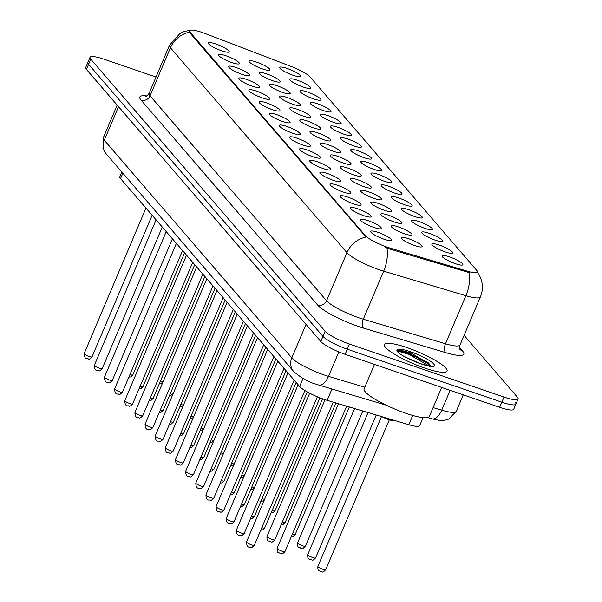 <?xml version="1.0" encoding="UTF-8"?>
<svg xmlns="http://www.w3.org/2000/svg" width="602" height="602" viewBox="0 0 602 602"><rect width="100%" height="100%" fill="white"/><g stroke="black" fill="none" stroke-linecap="round" stroke-linejoin="round"><path stroke-width="0.9" d="M439.362 245.104A11.34 2.122 -157 0 1 449.649 249.86A11.34 2.122 -157 0 1 452.373 253.224A11.34 2.122 -157 0 1 445.217 251.907A11.34 2.122 -157 0 1 431.89 244.525A11.34 2.122 -157 0 1 439.362 245.104M429.218 233.328A11.34 2.122 -157 0 1 439.498 238.083A11.34 2.122 -157 0 1 442.229 241.447A11.34 2.122 -157 0 1 435.073 240.13A11.34 2.122 -157 0 1 421.746 232.748A11.34 2.122 -157 0 1 429.218 233.328M419.067 221.551A11.34 2.122 -157 0 1 429.354 226.307A11.34 2.122 -157 0 1 432.086 229.671A11.34 2.122 -157 0 1 424.929 228.354A11.34 2.122 -157 0 1 411.595 220.979A11.34 2.122 -157 0 1 419.067 221.551M408.924 209.774A11.34 2.122 -157 0 1 419.21 214.53A11.34 2.122 -157 0 1 421.942 217.894A11.34 2.122 -157 0 1 414.786 216.577A11.34 2.122 -157 0 1 401.451 209.203A11.34 2.122 -157 0 1 408.924 209.774M398.78 197.998A11.34 2.122 -157 0 1 409.067 202.754A11.34 2.122 -157 0 1 411.798 206.117A11.34 2.122 -157 0 1 404.642 204.8A11.34 2.122 -157 0 1 391.308 197.426A11.34 2.122 -157 0 1 398.78 197.998M388.636 186.221A11.34 2.122 -157 0 1 398.923 190.984A11.34 2.122 -157 0 1 401.654 194.348A11.34 2.122 -157 0 1 394.498 193.024A11.34 2.122 -157 0 1 381.164 185.649A11.34 2.122 -157 0 1 388.636 186.221M378.492 174.445A11.34 2.122 -157 0 1 388.779 179.208A11.34 2.122 -157 0 1 391.511 182.572A11.34 2.122 -157 0 1 384.354 181.247A11.34 2.122 -157 0 1 371.02 173.873A11.34 2.122 -157 0 1 378.492 174.445M368.349 162.668A11.34 2.122 -157 0 1 378.635 167.431A11.34 2.122 -157 0 1 381.367 170.795A11.34 2.122 -157 0 1 374.211 169.471A11.34 2.122 -157 0 1 360.876 162.096A11.34 2.122 -157 0 1 368.349 162.668M358.205 150.899A11.34 2.122 -157 0 1 368.492 155.655A11.34 2.122 -157 0 1 371.216 159.018A11.34 2.122 -157 0 1 364.067 157.694A11.34 2.122 -157 0 1 350.733 150.319A11.34 2.122 -157 0 1 358.205 150.899M348.061 139.122A11.34 2.122 -157 0 1 358.348 143.878A11.34 2.122 -157 0 1 361.072 147.242A11.34 2.122 -157 0 1 353.916 145.925A11.34 2.122 -157 0 1 340.589 138.543A11.34 2.122 -157 0 1 348.061 139.122M337.918 127.346A11.34 2.122 -157 0 1 348.204 132.101A11.34 2.122 -157 0 1 350.928 135.465A11.34 2.122 -157 0 1 343.772 134.148A11.34 2.122 -157 0 1 330.445 126.766A11.34 2.122 -157 0 1 337.918 127.346M327.774 115.569A11.34 2.122 -157 0 1 338.061 120.325A11.34 2.122 -157 0 1 340.785 123.688A11.34 2.122 -157 0 1 333.628 122.372A11.34 2.122 -157 0 1 320.302 114.997A11.34 2.122 -157 0 1 327.774 115.569M317.623 103.792A11.34 2.122 -157 0 1 327.909 108.548A11.34 2.122 -157 0 1 330.641 111.912A11.34 2.122 -157 0 1 323.485 110.595A11.34 2.122 -157 0 1 310.15 103.22A11.34 2.122 -157 0 1 317.623 103.792M307.479 92.016A11.34 2.122 -157 0 1 317.766 96.771A11.34 2.122 -157 0 1 320.497 100.135A11.34 2.122 -157 0 1 313.341 98.818A11.34 2.122 -157 0 1 300.007 91.444A11.34 2.122 -157 0 1 307.479 92.016M297.335 80.239A11.34 2.122 -157 0 1 307.622 85.002A11.34 2.122 -157 0 1 310.354 88.366A11.34 2.122 -157 0 1 303.197 87.042A11.34 2.122 -157 0 1 289.863 79.667A11.34 2.122 -157 0 1 297.335 80.239M287.192 68.462A11.34 2.122 -157 0 1 297.478 73.226A11.34 2.122 -157 0 1 300.21 76.589A11.34 2.122 -157 0 1 293.054 75.265A11.34 2.122 -157 0 1 279.719 67.891A11.34 2.122 -157 0 1 287.192 68.462M449.506 256.881A11.34 2.122 -157 0 1 459.793 261.637A11.34 2.122 -157 0 1 462.517 265A11.34 2.122 -157 0 1 455.36 263.676A11.34 2.122 -157 0 1 442.034 256.301A11.34 2.122 -157 0 1 449.506 256.881M398.607 226.977A11.34 2.122 -157 0 1 408.893 231.74A11.34 2.122 -157 0 1 411.625 235.104A11.34 2.122 -157 0 1 404.469 233.779A11.34 2.122 -157 0 1 391.134 226.405A11.34 2.122 -157 0 1 398.607 226.977M388.463 215.2A11.34 2.122 -157 0 1 398.75 219.963A11.34 2.122 -157 0 1 401.481 223.327A11.34 2.122 -157 0 1 394.325 222.003A11.34 2.122 -157 0 1 380.991 214.628A11.34 2.122 -157 0 1 388.463 215.2M378.319 203.431A11.34 2.122 -157 0 1 388.606 208.187A11.34 2.122 -157 0 1 391.338 211.55A11.34 2.122 -157 0 1 384.181 210.226A11.34 2.122 -157 0 1 370.847 202.851A11.34 2.122 -157 0 1 378.319 203.431M368.176 191.654A11.34 2.122 -157 0 1 378.462 196.41A11.34 2.122 -157 0 1 381.194 199.774A11.34 2.122 -157 0 1 374.038 198.457A11.34 2.122 -157 0 1 360.703 191.075A11.34 2.122 -157 0 1 368.176 191.654M358.032 179.878A11.34 2.122 -157 0 1 368.319 184.633A11.34 2.122 -157 0 1 371.05 187.997A11.34 2.122 -157 0 1 363.894 186.68A11.34 2.122 -157 0 1 350.56 179.298A11.34 2.122 -157 0 1 358.032 179.878M347.888 168.101A11.34 2.122 -157 0 1 358.175 172.857A11.34 2.122 -157 0 1 360.899 176.22A11.34 2.122 -157 0 1 353.75 174.904A11.34 2.122 -157 0 1 340.416 167.529A11.34 2.122 -157 0 1 347.888 168.101M337.745 156.324A11.34 2.122 -157 0 1 348.031 161.08A11.34 2.122 -157 0 1 350.755 164.444A11.34 2.122 -157 0 1 343.599 163.127A11.34 2.122 -157 0 1 330.272 155.752A11.34 2.122 -157 0 1 337.745 156.324M327.601 144.548A11.34 2.122 -157 0 1 337.888 149.304A11.34 2.122 -157 0 1 340.612 152.667A11.34 2.122 -157 0 1 333.455 151.35A11.34 2.122 -157 0 1 320.129 143.976A11.34 2.122 -157 0 1 327.601 144.548M317.457 132.771A11.34 2.122 -157 0 1 327.744 137.527A11.34 2.122 -157 0 1 330.468 140.898A11.34 2.122 -157 0 1 323.312 139.574A11.34 2.122 -157 0 1 309.985 132.199A11.34 2.122 -157 0 1 317.457 132.771M307.306 120.994A11.34 2.122 -157 0 1 317.593 125.758A11.34 2.122 -157 0 1 320.324 129.121A11.34 2.122 -157 0 1 313.168 127.797A11.34 2.122 -157 0 1 299.834 120.423A11.34 2.122 -157 0 1 307.306 120.994M297.162 109.218A11.34 2.122 -157 0 1 307.449 113.981A11.34 2.122 -157 0 1 310.18 117.345A11.34 2.122 -157 0 1 303.024 116.02A11.34 2.122 -157 0 1 289.69 108.646A11.34 2.122 -157 0 1 297.162 109.218M287.019 97.441A11.34 2.122 -157 0 1 297.305 102.205A11.34 2.122 -157 0 1 300.037 105.568A11.34 2.122 -157 0 1 292.881 104.244A11.34 2.122 -157 0 1 279.546 96.869A11.34 2.122 -157 0 1 287.019 97.441M276.875 85.672A11.34 2.122 -157 0 1 287.162 90.428A11.34 2.122 -157 0 1 289.893 93.792A11.34 2.122 -157 0 1 282.737 92.467A11.34 2.122 -157 0 1 269.403 85.093A11.34 2.122 -157 0 1 276.875 85.672M266.731 73.895A11.34 2.122 -157 0 1 277.018 78.651A11.34 2.122 -157 0 1 279.749 82.015A11.34 2.122 -157 0 1 272.593 80.698A11.34 2.122 -157 0 1 259.259 73.316A11.34 2.122 -157 0 1 266.731 73.895M256.587 62.119A11.34 2.122 -157 0 1 266.874 66.875A11.34 2.122 -157 0 1 269.606 70.238A11.34 2.122 -157 0 1 262.449 68.921A11.34 2.122 -157 0 1 249.115 61.539A11.34 2.122 -157 0 1 256.587 62.119M408.75 238.753A11.34 2.122 -157 0 1 419.037 243.517A11.34 2.122 -157 0 1 421.769 246.88A11.34 2.122 -157 0 1 414.612 245.556A11.34 2.122 -157 0 1 401.278 238.181A11.34 2.122 -157 0 1 408.75 238.753M368.003 220.633A11.34 2.122 -157 0 1 378.289 225.389A11.34 2.122 -157 0 1 381.021 228.752A11.34 2.122 -157 0 1 373.865 227.436A11.34 2.122 -157 0 1 360.53 220.054A11.34 2.122 -157 0 1 368.003 220.633M357.859 208.856A11.34 2.122 -157 0 1 368.146 213.612A11.34 2.122 -157 0 1 370.877 216.976A11.34 2.122 -157 0 1 363.721 215.659A11.34 2.122 -157 0 1 350.387 208.284A11.34 2.122 -157 0 1 357.859 208.856M347.715 197.08A11.34 2.122 -157 0 1 358.002 201.836A11.34 2.122 -157 0 1 360.733 205.199A11.34 2.122 -157 0 1 353.577 203.882A11.34 2.122 -157 0 1 340.243 196.508A11.34 2.122 -157 0 1 347.715 197.08M337.572 185.303A11.34 2.122 -157 0 1 347.858 190.059A11.34 2.122 -157 0 1 350.582 193.423A11.34 2.122 -157 0 1 343.433 192.106A11.34 2.122 -157 0 1 330.099 184.731A11.34 2.122 -157 0 1 337.572 185.303M327.428 173.526A11.34 2.122 -157 0 1 337.714 178.29A11.34 2.122 -157 0 1 340.439 181.653A11.34 2.122 -157 0 1 333.282 180.329A11.34 2.122 -157 0 1 319.955 172.955A11.34 2.122 -157 0 1 327.428 173.526M317.284 161.75A11.34 2.122 -157 0 1 327.571 166.513A11.34 2.122 -157 0 1 330.295 169.877A11.34 2.122 -157 0 1 323.139 168.552A11.34 2.122 -157 0 1 309.812 161.178A11.34 2.122 -157 0 1 317.284 161.75M307.14 149.973A11.34 2.122 -157 0 1 317.42 154.737A11.34 2.122 -157 0 1 320.151 158.1A11.34 2.122 -157 0 1 312.995 156.776A11.34 2.122 -157 0 1 299.668 149.401A11.34 2.122 -157 0 1 307.14 149.973M296.989 138.204A11.34 2.122 -157 0 1 307.276 142.96A11.34 2.122 -157 0 1 310.007 146.324A11.34 2.122 -157 0 1 302.851 144.999A11.34 2.122 -157 0 1 289.517 137.625A11.34 2.122 -157 0 1 296.989 138.204M286.845 126.428A11.34 2.122 -157 0 1 297.132 131.183A11.34 2.122 -157 0 1 299.864 134.547A11.34 2.122 -157 0 1 292.707 133.23A11.34 2.122 -157 0 1 279.373 125.848A11.34 2.122 -157 0 1 286.845 126.428M276.702 114.651A11.34 2.122 -157 0 1 286.988 119.407A11.34 2.122 -157 0 1 289.72 122.77A11.34 2.122 -157 0 1 282.564 121.453A11.34 2.122 -157 0 1 269.229 114.071A11.34 2.122 -157 0 1 276.702 114.651M266.558 102.874A11.34 2.122 -157 0 1 276.845 107.63A11.34 2.122 -157 0 1 279.576 110.994A11.34 2.122 -157 0 1 272.42 109.677A11.34 2.122 -157 0 1 259.086 102.302A11.34 2.122 -157 0 1 266.558 102.874M256.414 91.098A11.34 2.122 -157 0 1 266.701 95.853A11.34 2.122 -157 0 1 269.433 99.217A11.34 2.122 -157 0 1 262.276 97.9A11.34 2.122 -157 0 1 248.942 90.526A11.34 2.122 -157 0 1 256.414 91.098M246.271 79.321A11.34 2.122 -157 0 1 256.557 84.077A11.34 2.122 -157 0 1 259.289 87.441A11.34 2.122 -157 0 1 252.133 86.124A11.34 2.122 -157 0 1 238.798 78.749A11.34 2.122 -157 0 1 246.271 79.321M236.127 67.544A11.34 2.122 -157 0 1 246.414 72.308A11.34 2.122 -157 0 1 249.145 75.671A11.34 2.122 -157 0 1 241.989 74.347A11.34 2.122 -157 0 1 228.655 66.972A11.34 2.122 -157 0 1 236.127 67.544M225.983 55.768A11.34 2.122 -157 0 1 236.27 60.531A11.34 2.122 -157 0 1 238.994 63.895A11.34 2.122 -157 0 1 231.838 62.57A11.34 2.122 -157 0 1 218.511 55.196A11.34 2.122 -157 0 1 225.983 55.768M215.84 43.991A11.34 2.122 -157 0 1 226.126 48.754A11.34 2.122 -157 0 1 228.85 52.118A11.34 2.122 -157 0 1 221.694 50.794A11.34 2.122 -157 0 1 208.367 43.419A11.34 2.122 -157 0 1 215.84 43.991M378.146 232.41A11.34 2.122 -157 0 1 388.433 237.165A11.34 2.122 -157 0 1 391.165 240.529A11.34 2.122 -157 0 1 384.008 239.212A11.34 2.122 -157 0 1 370.674 231.83A11.34 2.122 -157 0 1 378.146 232.41M423.055 417.645L419.677 425.614A21.258 3.981 -157 0 1 408.788 424.711L327.157 400.338A21.258 3.981 -157 0 1 323.966 399.314A21.258 3.981 -157 0 1 299.63 386.476L120.558 178.598A21.258 3.981 -157 0 1 119.836 176.755L121.837 172.021M390.111 248.099A19.129 3.582 -157 0 1 387.244 247.181A19.129 3.582 -157 0 1 365.339 235.623L190.285 32.418A19.129 3.582 -157 0 1 189.638 30.755A19.129 3.582 -157 0 1 205.32 33.592L291.172 66.468A19.129 3.582 -157 0 1 310.06 76.921L476.716 270.388A19.129 3.582 -157 0 1 477.371 272.044A19.129 3.582 -157 0 1 467.573 271.231L390.111 248.099L389.72 249.032L384.46 246.767M424.545 368.018A34.013 6.374 23 0 0 447.06 371.103A34.013 6.374 23 0 0 406.967 347.61A34.013 6.374 23 0 0 384.445 344.525A34.013 6.374 23 0 0 424.545 368.018A34.013 6.374 23 0 0 447.06 371.103A34.013 6.374 23 0 0 406.967 347.61A34.013 6.374 23 0 0 384.445 344.525A34.013 6.374 23 0 0 424.545 368.018M428.248 362.81A34.013 6.374 23 0 0 404.785 352.742A34.013 6.374 23 0 0 396.884 350.304A34.013 6.374 23 0 1 404.785 352.742A34.013 6.374 23 0 1 428.248 362.81M476.965 271.615L479.711 275.919L481.412 280.269C482.985 285.927 482.646 291.473 480.404 296.914A28.339 5.313 -157 0 1 465.888 295.71L383.662 271.156A28.339 5.313 -157 0 1 379.41 269.794A28.339 5.313 -157 0 1 346.963 252.674A24.802 22.771 -40.7 0 1 366.039 237.053L190.014 33.042L189.532 31.003M386.951 247.956L386.92 247.941A24.802 12.476 -73.4 0 1 383.662 271.156L363.269 319.21L445.495 343.765A28.339 5.313 23 0 0 460.011 344.969C459.522 347.903 459.552 349.401 460.101 349.461L459.958 349.288M430.024 365.158A28.339 5.313 23 0 0 429.437 364.82A28.339 5.313 23 0 1 430.024 365.158M156.008 77.041L104.108 59.244A21.258 3.981 23 0 0 90.037 57.318L87.862 62.442A21.258 3.981 23 0 0 88.584 64.286L322.965 336.36A21.258 3.981 23 0 0 347.301 349.198L501.827 402.189A21.258 3.981 23 0 0 515.899 404.115A21.258 3.981 23 0 0 515.177 402.279M459.559 347.527L462.607 351.071A35.428 6.637 -157 0 1 445.668 352.637A7.089 3.567 106.6 0 1 445.495 343.765L465.888 295.71A24.802 12.476 -73.4 0 0 469.199 272.623L389.72 249.032M90.037 57.318A21.258 3.981 23 0 0 90.759 59.162L325.14 331.235A21.258 3.981 23 0 0 349.476 344.073L504.002 397.064A21.258 3.981 23 0 0 518.074 398.991A21.258 3.981 23 0 0 517.351 397.147L464.097 335.329M499.645 407.313A21.258 3.981 23 0 0 513.724 409.247L515.899 404.115A21.258 3.981 23 0 1 501.827 402.189L347.301 349.198A21.258 3.981 23 0 1 322.965 336.36L88.584 64.286A21.258 3.981 23 0 1 87.862 62.442L85.687 67.567A21.258 3.981 23 0 0 86.41 69.411L320.791 341.484A21.258 3.981 23 0 0 345.127 354.322L499.645 407.313L504.002 397.064M374.474 364.391L364.105 388.817A35.428 6.637 23 0 0 405.868 413.288A35.428 6.637 23 0 0 429.324 416.501L441.665 387.432M430.121 366.046L429.279 363.917L410.842 352.877L398.328 349.596L397.049 350.063L396.891 351.019C398.08 352.652 400.902 354.691 405.349 357.152L420.738 363.721C426.81 365.58 430.197 366.355 430.904 366.054L429.753 366.678M403.897 356.331L416.336 362.08M397.689 349.709L409.533 353.487L427.691 363.473L430.091 365.384M396.823 350.718L409.104 354.503L429.128 365.941M331.98 388.982L327.157 400.338M190.285 32.418L190.014 33.042M467.573 271.231L467.182 272.157M365.339 235.623L365.075 236.255M303.032 378.455L299.63 386.476M412.724 415.448L408.788 424.711M122.846 173.195L120.558 178.598M141.049 100.067A7.089 6.509 139.3 0 0 150.048 95.816L326.57 300.722A28.339 5.313 23 0 0 359.018 317.841A28.339 5.313 23 0 0 363.269 319.21A7.089 3.567 106.6 0 0 363.442 328.082A35.428 6.637 -157 0 1 317.57 304.973L141.049 100.067A35.428 6.637 -157 0 1 146.888 95.944M149.085 93.355A28.339 5.313 23 0 0 150.048 95.816L170.441 47.761A28.339 5.313 -157 0 1 169.478 45.308L149.085 93.355C147.309 95.741 146.211 96.764 145.789 96.418M189.517 32.147A24.802 22.771 139.3 0 0 170.441 47.761L346.963 252.674L326.57 300.722A7.089 6.509 139.3 0 1 317.57 304.973M445.668 352.637L363.442 328.082M90.759 59.162L86.41 69.411M325.14 331.235L320.791 341.484M349.476 344.073L345.127 354.322M460.063 349.408A7.089 6.509 139.3 0 0 462.607 351.071M118.526 106.689L104.289 140.213A14.17 13.011 139.3 0 0 106.118 153.773L102.972 148.37L103.326 137.76A28.339 5.313 23 0 0 104.289 140.213L291.797 357.874A28.339 5.313 23 0 0 324.245 374.993A28.339 5.313 23 0 0 328.496 376.363L338.866 351.944M306.027 324.35L291.797 357.874A14.17 13.011 139.3 0 0 293.625 371.434L106.118 153.773M433.109 407.599L441.71 410.165L450.13 390.337M456.226 411.377L448.851 418.992L446.97 419.729L443.14 420.467L439.58 420.422L431.867 418.811A14.17 7.126 -73.4 0 0 441.71 410.165A28.339 5.313 23 0 0 456.226 411.377L463.247 394.829M386.123 405.154L318.654 385.009A14.17 7.126 -73.4 0 0 328.496 376.363L364.789 387.199M251.531 544.863A4.252 0.798 23 0 0 254.345 545.246C250.297 549.325 251.696 546.789 249.469 547.15C247.61 547.256 246.624 545.517 246.519 541.92A4.252 0.798 23 0 0 251.531 544.863M284.957 551.59C280.901 555.676 282.3 553.14 280.073 553.494C278.809 551.823 276.897 554.525 277.123 548.271A4.252 0.798 23 0 0 282.142 551.206A4.252 0.798 23 0 0 284.957 551.59L346.684 406.169M385.468 417.75A10.625 1.994 23 0 0 389.095 419.15A10.625 1.994 23 0 0 394.641 420.489M388.644 419.579A9.918 1.859 -157 0 1 381.864 416.674M325.705 569.718C321.649 573.796 323.056 571.26 320.821 571.622C319.557 569.943 317.645 572.645 317.879 566.392A4.252 0.798 23 0 0 322.89 569.326A4.252 0.798 23 0 0 325.705 569.718L389.328 419.82M395.093 420.625A9.918 1.859 -157 0 1 388.734 419.609M241.387 533.086A4.252 0.798 23 0 0 244.201 533.47C240.153 537.548 241.552 535.012 239.325 535.374C237.466 535.487 236.481 533.741 236.375 530.144A4.252 0.798 23 0 0 241.387 533.086M231.243 521.309A4.252 0.798 23 0 0 234.058 521.693C230.009 525.772 231.409 523.236 229.181 523.597C227.323 523.71 226.337 521.964 226.232 518.375A4.252 0.798 23 0 0 231.243 521.309M221.1 509.533A4.252 0.798 23 0 0 223.914 509.917C219.865 513.995 221.265 511.467 219.038 511.82C217.179 511.933 216.193 510.187 216.088 506.598A4.252 0.798 23 0 0 221.1 509.533M210.956 497.756A4.252 0.798 23 0 0 213.77 498.14C209.722 502.226 211.121 499.69 208.894 500.044C207.035 500.157 206.05 498.411 205.944 494.821A4.252 0.798 23 0 0 210.956 497.756M274.805 539.813C270.757 543.899 272.157 541.364 269.929 541.717C268.665 540.047 266.754 542.748 266.979 536.495A4.252 0.798 23 0 0 271.991 539.43A4.252 0.798 23 0 0 274.805 539.813L333.245 402.151M261.817 527.645A4.252 0.798 23 0 0 261.847 527.653A4.252 0.798 23 0 0 264.662 528.044L319.933 397.832M251.674 515.869A4.252 0.798 23 0 0 251.704 515.876A4.252 0.798 23 0 0 254.518 516.268L307.298 391.932M429.926 364.917A29.054 5.441 23 0 0 428.692 364.218M409.766 359.274A20.272 3.8 23 0 0 420.994 363.894A20.272 3.8 23 0 0 433.718 363.977A20.272 3.8 23 0 0 410.511 351.734A20.272 3.8 23 0 0 397.049 350.063M200.812 485.98A4.252 0.798 23 0 0 203.626 486.363C199.571 490.449 200.978 487.913 198.743 488.267C196.884 488.38 195.906 486.642 195.8 483.045A4.252 0.798 23 0 0 200.812 485.98M190.668 474.203A4.252 0.798 23 0 0 193.483 474.594C189.427 478.673 190.834 476.137 188.599 476.491C186.74 476.603 185.762 474.865 185.657 471.268A4.252 0.798 23 0 0 190.668 474.203M180.525 462.426A4.252 0.798 23 0 0 183.339 462.818C179.283 466.896 180.69 464.36 178.455 464.714C176.597 464.827 175.618 463.088 175.513 459.492A4.252 0.798 23 0 0 180.525 462.426M241.53 504.092A4.252 0.798 23 0 0 241.56 504.107A4.252 0.798 23 0 0 244.374 504.491L296.176 382.458M231.386 492.316A4.252 0.798 23 0 0 231.416 492.331A4.252 0.798 23 0 0 234.231 492.714L286.033 370.681M221.243 480.539A4.252 0.798 23 0 0 221.273 480.554A4.252 0.798 23 0 0 224.087 480.938L275.889 358.905M170.381 450.65A4.252 0.798 23 0 0 173.195 451.041C169.139 455.12 170.539 452.584 168.312 452.945C166.453 453.05 165.475 451.312 165.369 447.715A4.252 0.798 23 0 0 170.381 450.65M160.23 438.881A4.252 0.798 23 0 0 163.052 439.264C158.996 443.343 160.395 440.807 158.168 441.168C156.309 441.274 155.331 439.535 155.218 435.938A4.252 0.798 23 0 0 160.23 438.881M150.086 427.104A4.252 0.798 23 0 0 152.9 427.488C148.852 431.566 150.252 429.03 148.024 429.392C146.166 429.504 145.18 427.759 145.074 424.162A4.252 0.798 23 0 0 150.086 427.104M139.942 415.327A4.252 0.798 23 0 0 142.757 415.711C138.708 419.79 140.108 417.254 137.881 417.615C136.022 417.728 135.036 415.982 134.931 412.393A4.252 0.798 23 0 0 139.942 415.327M129.799 403.551A4.252 0.798 23 0 0 132.613 403.934C128.565 408.013 129.964 405.485 127.737 405.838C125.878 405.951 124.892 404.205 124.787 400.616A4.252 0.798 23 0 0 129.799 403.551M211.099 468.762A4.252 0.798 23 0 0 211.129 468.777A4.252 0.798 23 0 0 213.943 469.161L265.738 347.128M200.955 456.993A4.252 0.798 23 0 0 200.985 457.001A4.252 0.798 23 0 0 203.8 457.385L255.594 335.359M190.811 445.217A4.252 0.798 23 0 0 190.842 445.224A4.252 0.798 23 0 0 193.656 445.608L245.45 323.583M180.66 433.44A4.252 0.798 23 0 0 180.698 433.448A4.252 0.798 23 0 0 183.512 433.831L235.307 311.806M170.516 421.663A4.252 0.798 23 0 0 170.554 421.671A4.252 0.798 23 0 0 173.368 422.062L225.163 300.029M119.655 391.774A4.252 0.798 23 0 0 122.469 392.158C118.421 396.236 119.821 393.708 117.593 394.062C115.734 394.175 114.749 392.429 114.643 388.839A4.252 0.798 23 0 0 119.655 391.774M109.511 379.997A4.252 0.798 23 0 0 112.326 380.381C108.277 384.467 109.677 381.931 107.449 382.285C105.591 382.398 104.605 380.66 104.5 377.063A4.252 0.798 23 0 0 109.511 379.997M99.368 368.221A4.252 0.798 23 0 0 102.182 368.605C98.134 372.691 99.533 370.155 97.306 370.508C95.447 370.621 94.461 368.883 94.356 365.286A4.252 0.798 23 0 0 99.368 368.221M89.224 356.444A4.252 0.798 23 0 0 92.038 356.835C87.982 360.914 89.389 358.378 87.155 358.732C85.296 358.845 84.318 357.106 84.212 353.509A4.252 0.798 23 0 0 89.224 356.444M160.373 409.887A4.252 0.798 23 0 0 160.403 409.894A4.252 0.798 23 0 0 163.217 410.286L215.019 288.253M150.229 398.11A4.252 0.798 23 0 0 150.259 398.118A4.252 0.798 23 0 0 153.074 398.509L204.876 276.476M140.085 386.333A4.252 0.798 23 0 0 140.115 386.349A4.252 0.798 23 0 0 142.93 386.732L194.732 264.699M129.942 374.557A4.252 0.798 23 0 0 129.972 374.572A4.252 0.798 23 0 0 132.786 374.956L184.588 252.923M315.561 557.941C311.505 562.02 312.912 559.484 310.677 559.845C309.413 558.167 307.502 560.868 307.735 554.615A4.252 0.798 23 0 0 312.747 557.557A4.252 0.798 23 0 0 315.561 557.941L376.235 414.996M305.417 546.164C301.361 550.243 302.768 547.707 300.533 548.068C299.269 546.39 297.358 549.092 297.591 542.838A4.252 0.798 23 0 0 302.603 545.781A4.252 0.798 23 0 0 305.417 546.164L362.795 410.978M292.421 533.989A4.252 0.798 23 0 0 292.459 534.004A4.252 0.798 23 0 0 295.273 534.388L349.356 406.967M282.278 522.212A4.252 0.798 23 0 0 282.308 522.227A4.252 0.798 23 0 0 285.122 522.611L335.916 402.956M272.134 510.443A4.252 0.798 23 0 0 272.164 510.451A4.252 0.798 23 0 0 274.979 510.835L322.537 398.81M261.99 498.667A4.252 0.798 23 0 0 262.02 498.674A4.252 0.798 23 0 0 264.662 499.186M251.847 486.89A4.252 0.798 23 0 0 251.877 486.898A4.252 0.798 23 0 0 254.518 487.409M241.703 475.113A4.252 0.798 23 0 0 241.733 475.121A4.252 0.798 23 0 0 244.374 475.633M231.559 463.337A4.252 0.798 23 0 0 231.589 463.344A4.252 0.798 23 0 0 234.231 463.856M221.416 451.56A4.252 0.798 23 0 0 221.446 451.575A4.252 0.798 23 0 0 224.087 452.079M211.272 439.784A4.252 0.798 23 0 0 211.302 439.799A4.252 0.798 23 0 0 213.943 440.303M201.128 428.007A4.252 0.798 23 0 0 201.158 428.022A4.252 0.798 23 0 0 203.8 428.526M190.977 416.23A4.252 0.798 23 0 0 191.015 416.245A4.252 0.798 23 0 0 193.648 416.757M180.833 404.461A4.252 0.798 23 0 0 180.871 404.469A4.252 0.798 23 0 0 183.505 404.98M170.69 392.685A4.252 0.798 23 0 0 170.72 392.692A4.252 0.798 23 0 0 173.361 393.204M160.546 380.908A4.252 0.798 23 0 0 160.576 380.915A4.252 0.798 23 0 0 163.217 381.427M477.371 272.044L477.198 272.443M190.638 30.145L184.084 31.545L179.885 33.501L169.478 45.308M518.074 398.991L515.899 404.115M480.404 296.914L460.011 344.969M318.654 385.009L315.99 384.151C308.638 382.232 301.181 377.996 293.625 371.434M103.326 137.76L117.179 105.132M431.867 418.811L427.721 417.577M254.345 545.246L317.367 396.786M246.519 541.92L309.654 393.196M277.123 548.271L338.482 403.716M381.788 416.652L388.681 419.609L393.482 420.843L395.469 420.738M317.879 566.392L381.48 416.561M244.201 533.47L304.883 390.517M236.375 530.144L298.11 384.708M234.058 521.693L294.152 380.118M226.232 518.375L287.967 372.931M223.914 509.917L284.009 368.341M216.088 506.598L277.823 361.155M213.77 498.14L273.865 356.565M205.944 494.821L267.679 349.378M266.979 536.495L325.057 399.675M264.662 528.044L262.54 530.023L260.741 530.181M254.518 516.268L252.396 518.247L250.598 518.405M203.626 486.363L263.721 344.788M195.8 483.045L257.536 337.602M193.483 474.594L253.577 333.011M185.657 471.268L247.392 325.832M183.339 462.818L243.434 321.235M175.513 459.492L237.248 314.056M244.374 504.491L242.252 506.47L240.454 506.628M234.231 492.714L232.109 494.693L230.31 494.852M224.087 480.938L221.965 482.917L220.166 483.082M173.195 451.041L233.29 309.458M165.369 447.715L227.105 302.279M163.052 439.264L223.146 297.681M155.218 435.938L216.953 290.503M152.9 427.488L213.003 285.912M145.074 424.162L206.81 278.726M142.757 415.711L202.859 274.136M134.931 412.393L196.666 266.949M132.613 403.934L192.708 262.359M124.787 400.616L186.522 255.173M213.943 469.161L211.814 471.148L210.023 471.306M203.8 457.385L201.67 459.371L199.879 459.529M193.656 445.608L191.526 447.595L189.728 447.753M183.512 433.831L181.383 435.818L179.584 435.976M173.368 422.062L171.239 424.041L169.44 424.199M122.469 392.158L182.564 250.582M114.643 388.839L176.378 243.396M112.326 380.381L172.42 238.806M104.5 377.063L166.235 231.619M102.182 368.605L162.277 227.029M94.356 365.286L156.091 219.85M92.038 356.835L152.133 215.253M84.212 353.509L145.947 208.074M163.217 410.286L161.095 412.265L159.297 412.423M153.074 398.509L150.951 400.488L149.153 400.646M142.93 386.732L140.808 388.711L139.009 388.869M132.786 374.956L130.664 376.935L128.866 377.093M307.735 554.615L368.04 412.543M297.591 542.838L354.601 408.532M295.273 534.388L293.144 536.374L291.345 536.532M285.122 522.611L283 524.598L281.202 524.756M274.979 510.835L272.856 512.821L271.058 512.979M264.383 499.833L262.713 501.045L260.914 501.203M254.24 488.056L252.569 489.268L250.771 489.426M244.096 476.28L242.425 477.491L240.627 477.649M233.952 464.511L232.282 465.715L230.483 465.873M223.809 452.734L222.13 453.938L220.34 454.096M213.665 440.957L211.987 442.161L210.196 442.319M203.521 429.181L201.843 430.385L200.045 430.55M193.377 417.404L191.699 418.616L189.901 418.774M183.234 405.628L181.556 406.839L179.757 406.997M173.09 393.851L171.412 395.062L169.613 395.221M162.939 382.074L161.268 383.286L159.47 383.444"/></g></svg>
